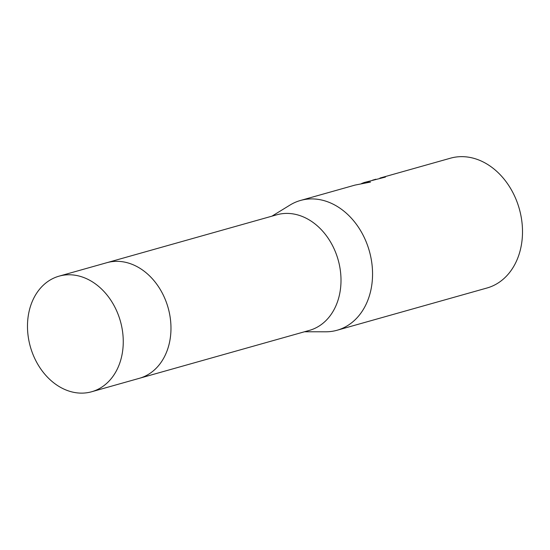 <?xml version="1.0" encoding="UTF-8"?>
<svg xmlns="http://www.w3.org/2000/svg" width="550" height="550" viewBox="0 0 550 550"><rect width="100%" height="100%" fill="white"/><g stroke="black" fill="none" stroke-linecap="round" stroke-linejoin="round"><path stroke-width="0.82" d="M139.906 378.152L309.403 330.385A60.053 46.798 -105.7 0 0 314.091 328.714A60.053 46.798 -105.7 0 0 337.226 256.836A60.053 46.798 -105.7 0 0 276.822 214.789L107.326 262.556M304.487 331.774L325.738 331.801A67.423 52.546 -105.7 0 0 337.067 330.254A67.423 52.546 -105.7 0 0 342.341 328.371A67.423 52.546 -105.7 0 0 368.314 247.672A67.423 52.546 -105.7 0 0 300.493 200.461A67.423 52.546 -105.7 0 0 295.219 202.338A67.423 52.546 -105.7 0 0 290.022 205.054L271.913 216.178M337.067 330.254L487.018 287.994A67.423 52.546 -105.7 0 0 492.291 286.11A67.423 52.546 -105.7 0 0 518.265 205.411A67.423 52.546 -105.7 0 0 450.443 158.201L379.913 178.09A67.423 52.546 74.3 0 1 385.433 177.072L364.21 182.504L370.542 182.05L354.998 185.096L300.493 200.461M368.713 182.332L362.924 183.301M361.453 183.583L364.21 182.504M372.467 180.214L375.863 179.218M166.767 351.615A60.053 46.798 -105.7 0 0 144.093 271.164M118.429 315.191A60.053 46.798 -105.7 0 0 59.077 276.155A60.053 46.798 -105.7 0 0 32.312 352.715A60.053 46.798 -105.7 0 0 91.657 391.751A60.053 46.798 -105.7 0 0 118.429 315.191M91.657 391.751L139.37 378.311A60.053 46.805 -105.7 0 0 166.141 301.744A60.053 46.805 -105.7 0 0 106.789 262.707L59.077 276.155"/></g></svg>
